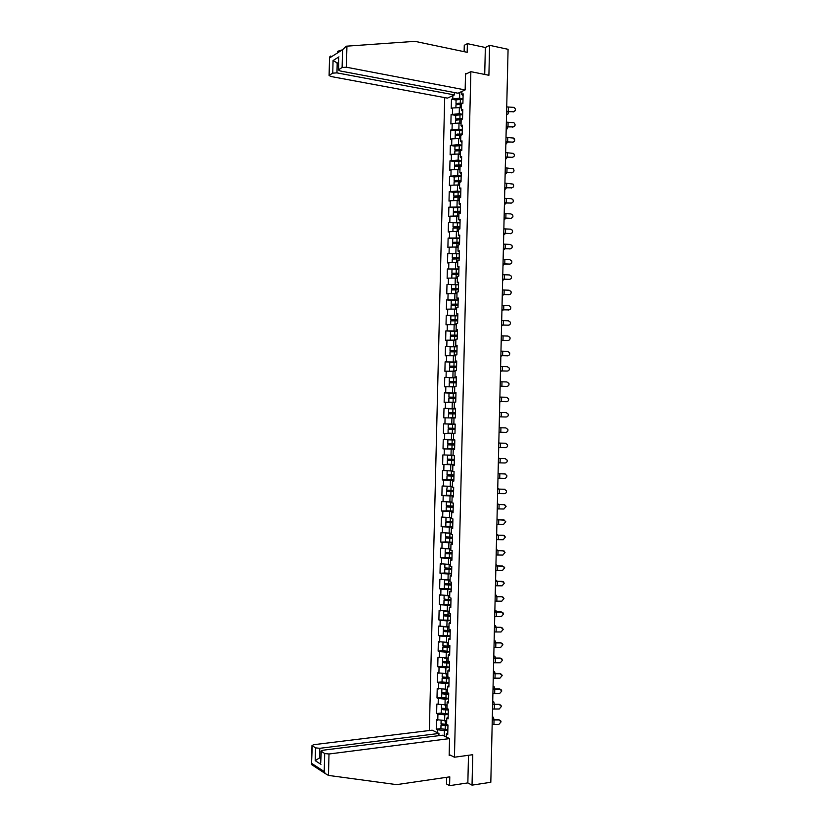 <?xml version="1.0" encoding="UTF-8"?>
<svg xmlns="http://www.w3.org/2000/svg" width="827" height="827" viewBox="0 0 827 827"><rect width="100%" height="100%" fill="white"/><g stroke="black" fill="none" stroke-linecap="round" stroke-linejoin="round"><path stroke-width="1.24" d="M444.709 97.607L429.358 730.52M446.673 777.297L446.518 783.955L449.578 785.65L467.844 782.9L472.031 785.133L472.755 754.7L454.426 757.222L449.185 754.565M454.426 757.222L470.852 71.66L465.529 74.254M446.311 737.012L446.384 734.045L447.727 734.686L447.965 725.01L446.621 724.39L446.766 718.187L448.162 716.875M437.473 732.743L437.545 729.807L436.242 729.187L440.915 728.618M446.704 720.689L436.47 719.676L436.242 729.187M437.772 720.276L437.928 714.156L436.625 713.567L441.298 713.029M447.087 705.028L436.852 704.056L436.625 713.567M438.155 704.635L438.3 698.515L436.997 697.957L441.67 697.45M447.459 689.377L437.225 688.446L436.997 697.957M438.527 688.994L438.682 682.875L437.38 682.347L442.052 681.882M447.841 673.736L437.607 672.837L437.38 682.347M438.91 673.354L439.054 667.244L437.752 666.738L442.424 666.314M448.213 658.085L437.979 657.238L437.752 666.738M439.282 657.723L439.437 651.614L438.134 651.138L442.796 650.746M448.585 642.455L438.362 641.649L438.134 651.138M439.664 642.103L439.809 635.994L438.506 635.549L450.105 635.839M448.968 626.825L438.734 626.06L438.506 635.549M440.036 626.484L440.191 620.374L438.889 619.961L450.477 620.229M449.34 611.205L439.116 610.471L438.889 619.961M440.419 610.864L440.564 604.764L439.261 604.382L450.86 604.63M449.723 595.585L439.488 594.892L439.261 604.382M440.791 595.254L440.946 589.155L439.633 588.803L444.306 588.555M450.043 579.965L439.871 579.324L439.633 588.803M441.173 579.655L441.318 573.556L440.016 573.235L444.709 573.018M449.464 564.396L440.243 563.756L440.016 573.235M441.546 564.055L441.701 557.956L440.388 557.667L445.133 557.481M450.849 548.756L440.615 548.187L440.388 557.667M441.928 548.456L442.073 542.367L440.77 542.109L445.588 541.954M451.222 533.157L440.998 532.629L440.77 542.109M442.3 532.867L442.445 526.778L441.142 526.551L446.125 526.437M451.594 517.568L441.37 517.082L441.142 526.551M442.683 517.288L442.827 511.2L441.515 511.003L446.787 510.921M451.966 501.979L441.742 501.534L441.515 511.003M443.055 501.71L443.2 495.621L441.897 495.456L447.738 495.404M452.348 486.4L442.125 485.997L441.897 495.456M443.427 486.142L443.582 480.053L442.269 479.918L449.526 479.908M452.71 471.039L442.497 470.46L442.269 479.918M443.81 470.573L443.954 464.485L442.641 464.381L454.23 464.464M453.093 455.253L442.869 454.922L442.641 464.381M444.182 455.015L444.326 448.927L443.024 448.854L454.602 449.02M453.465 439.685L443.251 439.406L443.024 448.854M444.564 439.457L444.709 433.379L443.396 433.338L454.964 433.586L451.542 433.555L451.397 439.644M461.848 91.456L461.776 94.454L463.141 93.823L462.903 103.375L461.549 103.975L461.394 110.094L462.758 109.495L462.531 119.047L461.166 119.626L461.021 125.745L462.386 125.177L462.159 134.729L460.794 135.277L460.649 141.396L462.004 140.859L461.776 150.411L460.412 150.927L460.267 157.058L461.631 156.551L461.404 166.103L460.039 166.589L459.895 172.719L461.249 172.243L461.021 181.806L459.667 182.26L459.512 188.391L460.877 187.946L460.649 197.508L459.285 197.932L459.14 204.062L460.494 203.649L460.267 213.221L458.913 213.604L458.758 219.744L460.122 219.362L459.884 228.934L458.53 229.296L458.385 235.426L459.74 235.075L459.512 244.647L458.158 244.978L458.003 251.119L459.367 250.798L459.13 260.381L457.776 260.67L457.631 266.811L458.985 266.532L458.758 276.104L457.393 276.373L457.248 282.514L458.603 282.255L458.375 291.848L457.021 292.076L456.876 298.227L458.23 297.999L457.993 307.582L456.638 307.789L456.494 313.94L457.848 313.743L457.62 323.336L456.266 323.502L456.111 329.653L457.476 329.487L457.238 339.08L455.884 339.225L455.739 345.376L457.093 345.241L456.866 354.845L455.512 354.959L455.357 361.11L456.711 361.006L456.483 370.61L455.129 370.682L454.984 376.843L456.339 376.771L456.101 386.374L454.747 386.426L454.602 392.577L455.956 392.546L455.729 402.149L454.374 402.17L454.219 408.321L455.574 408.321L455.346 417.935L453.992 417.914L453.847 424.075L455.191 424.127L443.623 423.879L443.396 433.338M444.936 423.91L445.081 417.831L443.768 417.811L443.996 408.362L455.563 408.755M455.574 408.61L443.996 408.362M445.308 408.362L445.453 402.284L444.14 402.304L444.378 392.856L455.935 393.332M455.946 393.073L444.378 392.856M445.691 392.825L445.836 386.747L444.523 386.798L444.75 377.35L452.359 377.722M456.318 377.536L444.75 377.35M446.063 377.288L446.208 371.22L444.895 371.292L445.122 361.854L451.066 362.195M456.69 362.009L445.122 361.854M446.435 361.761L446.58 355.693L445.267 355.796L445.495 346.358L450.808 346.699M457.062 346.492L445.495 346.358M446.807 346.234L446.962 340.166L445.639 340.3L445.877 330.872L450.86 331.234M457.434 330.965L445.877 330.872M447.19 330.717L447.335 324.649L446.022 324.815L446.249 315.387L451.066 315.769M457.807 315.459L446.249 315.387M447.562 315.201L447.707 309.143L446.394 309.339L446.621 299.912L451.346 300.325M458.179 299.953L446.621 299.912M447.934 299.694L448.079 293.637L446.766 293.864L446.993 284.436L458.54 284.808M458.551 284.447L446.993 284.436M448.306 284.188L448.461 278.13L447.138 278.389L447.366 268.971L458.913 269.323M458.923 268.951L447.366 268.971M448.689 268.692L448.834 262.635L447.51 262.924L447.738 253.507L459.295 253.837M459.295 253.455L447.738 253.507M449.061 253.207L449.206 247.149L447.893 247.469L448.12 238.052L452.741 238.6M459.667 237.969L448.12 238.052M449.433 237.721L449.578 231.663L448.265 232.015L448.492 222.608L460.039 222.887M460.039 222.494L448.492 222.608M449.805 222.236L449.95 216.188L448.637 216.56L448.865 207.153L453.485 207.773M460.412 207.019L448.865 207.153M450.177 206.76L450.322 200.713L449.009 201.116L449.237 191.719L453.858 192.36M460.784 191.544L457.383 191.068L449.237 191.719M450.55 191.285L450.705 185.238L449.381 185.682L449.609 176.285L454.23 176.968M461.156 176.079L457.755 175.572L449.609 176.285M450.932 175.82L451.077 169.783L449.754 170.248L449.981 160.851L454.602 161.565M461.528 160.624L458.127 160.087L449.981 160.851M451.304 160.366L451.449 154.318L450.126 154.814L450.353 145.428L454.964 146.172M461.9 145.17L458.499 144.611L450.353 145.428M451.676 144.911L451.821 138.864L450.498 139.401L450.725 130.004L455.336 130.79M462.272 129.715L458.871 129.136L450.725 130.004M452.049 129.457L452.193 123.419L450.87 123.978L451.097 114.591L455.708 115.408M462.644 114.271L459.243 113.661L451.097 114.591M452.421 114.012L452.565 107.975L451.242 108.564L451.47 99.188L456.08 100.036M463.017 98.837L459.616 98.196L451.47 99.188M452.793 98.578L452.865 95.622M454.819 439.985L449.175 439.84L454.819 439.933L453.465 439.83L453.609 433.668L454.964 433.72L455.191 424.106L453.847 424.075M454.819 440.005L447.883 439.809L454.819 439.912L454.581 449.506L453.237 449.433L453.082 455.594L454.437 455.687L454.209 465.301L452.855 465.198L452.71 471.359L454.054 471.483L453.827 481.107L452.472 480.963L452.328 487.134L453.682 487.289L453.444 496.913L452.1 496.738L451.945 502.909L453.299 503.095L453.062 512.73L451.718 512.523L451.573 518.694L452.917 518.911L452.689 528.546L451.335 528.308L451.191 534.49L452.534 534.728L452.307 544.373L450.953 544.104L450.808 550.275L452.152 550.555L451.924 560.199L450.581 559.9L450.426 566.082L451.78 566.392L451.542 576.037L450.198 575.706L450.043 581.888L451.397 582.229L451.16 591.874L449.816 591.512L449.671 597.694L451.015 598.066L450.777 607.721L449.433 607.328L449.288 613.51L450.632 613.913L450.405 623.568L449.051 623.144L448.906 629.337L450.25 629.771L450.022 639.426L448.679 638.971L448.523 645.163L449.867 645.629L449.64 655.294L448.296 654.808L448.141 661L449.485 661.497L449.257 671.162L447.914 670.645L447.758 676.837L449.102 677.365L448.875 687.03L447.531 686.482L447.386 692.685L448.72 693.243L448.492 702.909L447.149 702.33L447.004 708.532L448.348 709.121L448.11 718.797L446.766 718.187M448.213 714.404L444.771 714.807L444.616 720.937M444.771 714.807L437.928 714.156M448.596 698.763L445.143 699.135L444.998 705.266M445.143 699.135L438.3 698.515M447.149 702.33L448.534 701.1M448.968 683.123L445.526 683.464L445.371 689.594M445.526 683.464L438.682 682.875M447.531 686.482L448.916 685.325M449.34 667.492L445.898 667.813L445.753 673.933M445.898 667.813L439.054 667.244M447.914 670.645L449.299 669.55M449.723 651.862L446.28 652.152L446.125 658.271M446.28 652.152L439.437 651.614M448.296 654.808L449.671 653.795M450.095 636.242L446.652 636.501L446.508 642.62M446.652 636.501L439.809 635.994M448.679 638.971L450.053 638.03M450.467 620.622L447.035 620.86L446.88 626.98M447.035 620.86L440.191 620.374M449.051 623.144L450.436 622.276M450.849 605.002L447.407 605.219L447.262 611.339M447.407 605.219L440.564 604.764M449.433 607.328L450.808 606.532M451.222 589.403L447.779 589.589L447.634 595.698M447.779 589.589L440.946 589.155M449.816 591.512L451.191 590.788M451.594 573.804L448.162 573.959L448.017 580.068M448.162 573.959L441.318 573.556M450.198 575.706L451.563 575.054M451.976 558.204L448.534 558.339L448.389 564.448M448.534 558.339L441.701 557.956M450.581 559.9L451.945 559.321M452.348 542.615L448.916 542.719L448.761 548.828L447.417 548.756M448.916 542.719L442.073 542.367M450.953 544.104L452.328 543.597M452.72 527.026L449.288 527.109L449.144 533.219M449.288 527.109L442.445 526.778M451.335 528.308L452.7 527.884M453.093 511.448L449.661 511.5L449.516 517.609M449.661 511.5L442.827 511.2M451.718 512.523L453.082 512.171M453.475 495.869L450.043 495.9L449.888 501.999M450.043 495.9L443.2 495.621M452.1 496.738L453.454 496.458M453.847 480.301L450.415 480.311L450.27 486.4M450.415 480.311L443.582 480.053M452.472 480.963L453.837 480.756M454.219 464.743L450.787 464.712L450.643 470.811M450.787 464.712L443.954 464.485M452.855 465.198L454.209 465.053M454.592 449.185L451.17 449.133L451.015 455.222M451.17 449.133L444.326 448.927M453.237 449.433L454.592 449.361M451.542 433.555L444.709 433.379M453.609 433.668L454.964 433.679M453.992 418.038L451.914 417.976L451.769 424.065M451.914 417.976L445.081 417.831M454.364 402.491L452.286 402.408L452.142 408.497M452.286 402.408L445.453 402.284M454.219 408.321L455.574 408.445M454.736 386.943L452.669 386.85L452.524 392.928M452.669 386.85L445.836 386.747M454.602 392.577L455.946 392.773M455.108 371.395L453.041 371.292L452.896 377.37M453.041 371.292L446.208 371.22M454.984 376.843L456.328 377.112M455.491 355.858L453.413 355.734L453.268 361.812M453.413 355.734L446.58 355.693M455.357 361.11L456.7 361.44M455.863 340.331L453.785 340.186L453.641 346.265M453.785 340.186L446.962 340.166M455.739 345.376L457.083 345.789M456.235 324.804L454.168 324.649L454.013 330.728M454.168 324.649L447.335 324.649M456.111 329.653L457.455 330.138M456.607 309.277L454.54 309.112L454.395 315.18M454.54 309.112L447.707 309.143M456.494 313.94L457.827 314.487M455.832 293.657L456.98 293.73L454.912 293.575L454.767 299.653M454.912 293.575L448.079 293.637M456.876 298.227L458.21 298.847M457.176 278.234L455.284 278.048L455.139 284.126M455.284 278.048L448.461 278.13M457.248 282.514L458.582 283.216M457.724 262.748L455.656 262.531L455.512 268.599M455.656 262.531L448.834 262.635M457.631 266.811L458.964 267.586M458.096 247.252L456.028 247.015L455.884 253.083M456.028 247.015L449.206 247.149M458.003 251.119L459.336 251.966M458.468 231.756L456.411 231.508L456.256 237.566M456.411 231.508L449.578 231.663M458.385 235.426L459.709 236.346M458.84 216.271L456.783 216.002L456.638 222.06M456.783 216.002L449.95 216.188M458.758 219.744L460.091 220.726M459.212 200.785L457.155 200.506L457.011 206.564M457.155 200.506L450.322 200.713M459.14 204.062L460.463 205.117M459.585 185.3L457.527 185.01L457.383 191.068M457.527 185.01L450.705 185.238M459.512 188.391L460.835 189.517M459.957 169.835L457.9 169.514L457.755 175.572M457.9 169.514L451.077 169.783M459.895 172.719L461.208 173.918M460.329 154.36L458.272 154.039L458.127 160.087M458.272 154.039L451.449 154.318M460.267 157.058L461.59 158.329M460.701 138.895L458.644 138.554L458.499 144.611M458.644 138.554L451.821 138.864M460.649 141.396L461.962 142.74M461.073 123.44L459.016 123.078L458.871 129.136M459.016 123.078L452.193 123.419M461.021 125.745L462.334 127.162M461.445 107.986L459.388 107.613L459.243 113.661M459.388 107.613L452.565 107.975M461.394 110.094L462.707 111.583M459.76 92.428L459.616 98.196M461.776 94.454L463.089 96.015M470.852 71.66L488.902 75.288L489.615 45.33L485.356 47.501L484.715 74.451M489.615 45.33L508.078 49.32L490.814 782.27L472.031 785.133M447.841 730.055L444.388 730.479L444.254 736.02M444.388 730.479L437.545 729.807M446.384 734.045L447.779 732.66M443.623 423.879L455.191 424.189M506.61 111.676L513.267 111.666C515.872 110.725 516.131 109.309 514.032 107.407L506.724 106.91M515.097 110.777L513.071 112.007M513.267 111.666L506.62 111.294M506.548 114.229L507.034 114.446C507.985 114.529 508.347 113.65 508.14 111.79M455.966 104.833L461.538 104.13M460.815 107.872L461.445 107.944M456.762 104.212L455.997 103.561L462.913 103.086M456.09 99.85L463.006 99.281M462.727 103.447L459.884 103.148L457.279 103.602L457.776 104.006M331.41 56.784L330.79 55.998L329.57 57.022L329.094 75.484L330.914 76.498L447.469 98.124L454.374 94.919L336.951 72.879L332.743 73.138L329.373 75.174M338.688 52.173L337.406 51.791L337.881 51.243L342.368 49.847M465.156 89.926L346.399 67.214L342.109 67.494L338.336 69.923L340.155 70.957L458.034 93.224L465.156 89.926L465.549 73.376L466.821 73.624M342.109 67.494L342.564 49.723L346.193 46.209L414.947 41.35L467.183 52.318L467.389 43.655L464.278 45.299L464.123 51.677M467.389 43.655L485.356 47.501M454.426 92.541L454.374 94.919M332.743 73.138L333.064 60.547L338.491 63.669M338.615 58.831L338.636 69.592M328.453 775.406L325.197 773.514L324.236 771.581L324.691 753.531L329.001 753.997L328.453 775.406L396.66 784.627L449.785 776.842L449.578 785.65M438.899 735.658L438.951 733.456L432.159 730.179L313.867 744.672L311.986 745.52L315.542 747.866L319.77 748.311L319.522 757.904L315.211 760.654L315.542 747.866M438.951 733.456L319.77 748.311M312.255 745.83L311.5 764.53L312.906 765.451M450.467 755.206L449.164 755.392L449.568 738.594L442.559 735.203L322.902 750.234L321.01 751.102L324.691 753.531M449.568 738.594L329.001 753.997M467.844 782.9L468.506 755.289M320.845 757.739L319.522 757.904L320.814 758.731M321.289 751.433L320.721 762.38M506.248 126.882L512.916 126.882C515.417 126.076 515.748 124.691 513.908 122.727L506.362 122.138M514.725 126.024L512.709 127.213M512.916 126.882L506.258 126.531M505.897 142.099L512.554 142.11C514.963 141.407 515.355 140.052 513.753 138.068L506.01 137.365M513.557 138.378C515.159 140.363 514.756 141.717 512.358 142.42M512.554 142.11L505.907 141.758M505.535 157.316L512.192 157.337C514.508 156.716 514.963 155.414 513.567 153.419L505.648 152.602M513.949 156.541L511.996 157.626M512.192 157.337L505.545 156.996M505.173 172.543L511.841 172.574C514.063 172.026 514.57 170.755 513.35 168.77L505.287 167.84M513.567 171.82L511.644 172.843M511.841 172.574L505.183 172.243M504.821 187.77L511.479 187.812C513.639 187.315 514.177 186.085 513.112 184.111L504.925 183.087M513.174 187.098L511.282 188.07M511.479 187.812L504.821 187.491M506.196 129.322L506.682 129.529L507.809 126.996M455.594 120.235L461.27 119.584M460.246 123.295L461.084 123.378M456.483 119.615L455.625 118.964L462.541 118.519M455.718 115.253L462.634 114.715M462.531 118.881L459.512 118.571L456.907 119.005L457.548 119.429M505.835 144.415L507.478 142.203M455.222 135.638L461.311 135.07M459.657 138.719L460.711 138.822M456.225 135.028L455.253 134.367L462.169 133.964M455.346 130.656L462.262 130.149M462.169 134.305L459.14 134.005L456.535 134.408L457.372 134.863M505.483 159.508L507.147 157.43M461.797 149.728L458.768 149.439L456.173 149.821L457.279 150.297M454.85 151.052L461.404 150.555M459.14 150.338L459.047 154.153L460.339 154.277M455.997 150.442L454.881 149.78L461.797 149.408M454.974 146.059L461.89 145.593M505.132 174.611L506.806 172.647M461.425 165.162L455.801 165.245L457.269 165.751M454.478 166.465L461.404 166.041M458.427 169.597L459.967 169.731M455.811 165.855L454.509 165.204L461.425 164.852M454.602 161.472L461.518 161.038M504.77 189.724L506.455 187.874M461.052 180.596L455.429 180.668L457.393 181.216M454.106 181.888L461.032 181.495M456.173 185.052L456.824 185.031M457.838 185.052L459.595 185.196M455.677 181.289L454.137 180.627L461.063 180.307M454.23 176.895L461.146 176.492M504.46 203.008L511.127 203.049C513.216 202.615 513.784 201.416 512.843 199.462L511.231 198.656L504.573 198.346M512.771 202.377L510.931 203.297M511.127 203.049L504.47 202.739M504.418 204.838L506.103 203.111M460.68 196.04L455.057 196.092L457.807 196.723M455.636 196.723L453.765 196.051L460.691 195.761M453.734 197.312L460.66 196.96M455.326 200.558L456.969 200.506M457.259 200.516L459.223 200.661M453.858 192.319L460.773 191.947M504.098 218.245L510.766 218.297C512.802 217.894 513.402 216.736 512.564 214.803L510.869 213.904L504.212 213.604M512.368 217.677L510.569 218.524M510.766 218.297L504.108 217.997M504.056 219.951L505.742 218.338M458.272 212.26L454.685 211.526L460.308 211.485M455.708 212.167L453.392 211.485L460.319 211.226M453.361 212.735L460.288 212.425M454.654 216.054L458.851 216.136M453.485 207.742L460.401 207.412M503.736 233.493L510.404 233.555C512.389 233.183 513.009 232.046 512.264 230.144L510.507 229.151L503.85 228.862M511.954 232.976L510.207 233.762M510.404 233.555L503.746 233.266M503.705 235.075L505.38 233.586M458.024 227.745L454.312 226.97L459.936 226.939M455.956 227.642L453.02 226.929L459.946 226.701M452.989 228.169L459.915 227.89M454.044 231.56L458.478 231.612M503.385 248.751L510.052 248.813C511.985 248.472 512.626 247.356 511.954 245.474L510.156 244.41L503.488 244.13M511.541 248.296L509.856 249.01M510.052 248.813L503.385 248.534M503.343 250.199L505.008 248.834M457.734 243.241L453.94 242.414L459.564 242.394M457.362 243.004L452.648 242.373L459.574 242.177M452.617 243.614L459.543 243.365M453.444 247.066L458.106 247.097M452.741 238.621L459.667 238.352M503.023 263.999L509.69 264.082C511.582 263.751 512.233 262.666 511.644 260.815L509.794 259.678L503.126 259.399M511.107 263.617L509.494 264.258M509.69 264.082L503.023 263.813M502.992 265.333L504.635 264.082M452.369 254.013L452.276 257.828L456.587 258.675M457.414 258.727L453.568 257.859L459.192 257.859M452.245 259.058L459.171 258.851M452.865 262.572L457.734 262.583M452.276 257.828L459.202 257.652M502.661 279.268L509.329 279.35C511.189 279.04 511.851 277.975 511.324 276.146L509.432 274.946L502.775 274.678M510.672 278.937L509.132 279.505M509.329 279.35L502.671 279.092M502.63 280.477L504.253 279.34M451.997 269.509L451.904 273.282L456.318 274.182M457.073 274.223L453.196 273.313L458.82 273.323M451.873 274.512L458.799 274.337M452.307 278.089L457.362 278.068M451.904 273.282L458.83 273.148M502.299 294.536L508.977 294.619C510.807 294.329 511.479 293.285 510.993 291.476L509.081 290.215L502.413 289.967M510.218 294.278L508.781 294.763M508.977 294.619L502.309 294.371M502.278 295.621L503.86 294.598M451.625 284.964L451.532 288.737L456.008 289.677M456.731 289.729L452.824 288.778L458.447 288.799M451.501 289.967L458.427 289.822M451.749 293.606L456.98 293.575M451.532 288.737L458.458 288.633M501.948 309.805L508.615 309.898C510.414 309.629 511.096 308.595 510.662 306.807L508.719 305.494L502.051 305.246M509.763 309.618L508.419 310.032M508.615 309.898L501.948 309.66M501.917 310.766L503.457 309.867M458.168 300.304L451.253 300.387L451.16 304.202L455.677 305.194M456.37 305.225L452.441 304.243L458.075 304.274M451.035 309.122L451.128 305.401L458.055 305.318M451.222 309.122L456.607 309.071M456.607 309.215L453.093 309.112M451.16 304.202L458.086 304.129M501.586 325.083L508.254 325.187C510.032 324.918 510.724 323.905 510.321 322.137L508.357 320.773L501.689 320.545M509.287 324.959L508.057 325.3M508.254 325.187L501.586 324.959M501.565 325.921L503.054 325.135M450.87 315.893L450.787 319.677L455.326 320.7M455.997 320.742L452.069 319.708L457.703 319.76M450.663 324.649L450.756 320.866L457.682 320.824M450.715 324.649L456.235 324.587M456.235 324.701L452.224 324.649M450.787 319.677L457.703 319.635M450.88 315.862L457.796 315.811M501.224 340.362L507.892 340.476C509.649 340.217 510.342 339.215 509.98 337.468L507.995 336.062L501.327 335.845M507.892 340.476L501.224 340.259M501.203 341.075L502.63 340.414M450.498 331.358L450.415 335.152L454.964 336.217M455.615 336.248L455.129 335.524L451.697 335.183L457.331 335.245M450.384 336.372L457.31 336.331M450.384 336.341L450.291 340.166L455.863 340.093M455.863 340.197L451.604 340.176M450.415 335.152L457.331 335.142M450.498 331.338L457.424 331.317M500.862 355.651L507.54 355.775C509.267 355.527 509.97 354.535 509.639 352.798L507.644 351.361L500.966 351.144M508.295 355.662L507.344 355.848M507.54 355.775L500.862 355.558M500.852 356.241L502.206 355.693M457.052 346.823L450.126 346.813L450.033 350.638L454.095 351.02L454.581 351.744M455.232 351.775L454.757 350.968L451.325 350.669L456.959 350.741M450.012 355.713L450.012 351.826L456.938 351.847M449.919 355.651L455.491 355.62M455.491 355.703L451.263 355.724M450.033 350.638L456.959 350.648M500.5 370.941L507.178 371.075C508.894 370.837 509.597 369.855 509.287 368.139L507.282 366.661L500.604 366.454M507.178 371.075L500.5 370.868M500.49 371.406L501.762 370.982M449.754 362.319L449.661 366.123L453.723 366.454L454.188 367.271M454.829 367.291L454.385 366.413L450.953 366.154L456.587 366.237M449.63 367.333L456.556 367.364M450.219 371.261L455.119 371.137M455.119 371.209L451.666 371.271M449.661 366.123L456.587 366.165M449.754 362.298L456.68 362.34M500.139 386.24L506.817 386.374C508.512 386.147 509.225 385.175 508.946 383.47L506.92 381.96L500.252 381.764M507.251 386.343L506.631 386.416M506.817 386.374L500.139 386.188M499.777 401.54L506.455 401.684C508.14 401.457 508.853 400.506 508.595 398.81L506.558 397.27L499.89 397.084M506.455 401.684L499.787 401.508M499.425 416.849L506.093 417.004C507.768 416.787 508.481 415.836 508.243 414.151L506.207 412.59L499.529 412.415M506.093 417.004L499.425 416.829M499.063 432.17L505.742 432.325C507.396 432.107 508.109 431.167 507.892 429.502L505.845 427.91L499.167 427.745M498.702 447.5L505.38 447.655C507.023 447.438 507.737 446.497 507.54 444.843L505.483 443.231L498.805 443.076L505.566 443.231M498.443 458.385L505.39 458.582M498.34 462.841L505.018 462.986C506.651 462.769 507.375 461.848 507.189 460.194L505.121 458.561L498.443 458.416M498.081 473.706L505.214 473.954M497.978 478.192L504.656 478.316C506.279 478.109 507.003 477.189 506.837 475.556L504.759 473.892L498.081 473.757M497.72 489.036L505.018 489.336M497.616 493.543L504.294 493.657C505.907 493.461 506.631 492.541 506.475 490.907L504.398 489.233L497.72 489.108M497.358 504.377L504.811 504.739M497.254 508.894L503.932 509.008L506.124 506.279L504.046 504.584L497.358 504.47M496.996 519.718L504.594 520.152M496.893 524.256L503.581 524.359L505.773 521.641L503.684 519.935L496.996 519.832M496.634 535.069L504.356 535.576M496.531 539.628L503.219 539.721L505.411 537.012L503.323 535.286L496.634 535.193M496.272 550.42L504.108 550.999M496.169 555L502.857 555.082L505.059 552.384L502.961 550.648L496.272 550.565M495.911 565.782L503.85 566.433M495.807 570.382L502.496 570.444L504.697 567.767L502.599 566.019L495.911 565.937M495.549 581.143L503.571 581.867M495.445 585.764L502.134 585.826L504.336 583.149L502.237 581.391L495.549 581.319M495.187 596.515L501.689 596.577L503.292 597.311M495.084 601.146L501.772 601.198L503.984 598.541L501.875 596.763L495.187 596.712M494.825 611.887L501.327 611.939L502.992 612.755M494.722 616.539L501.41 616.58L503.622 613.934L501.513 612.145L494.825 612.104M494.463 627.259L500.966 627.311L502.692 628.2M494.35 631.942L501.048 631.973L503.261 629.337L501.152 627.528L494.463 627.497M494.101 642.651L500.604 642.682L502.382 643.644M493.988 647.345L500.686 647.365L502.909 644.729L500.79 642.92L494.091 642.899M493.74 658.034L500.242 658.065L502.061 659.088M493.626 662.758L500.325 662.768L502.547 660.142L500.428 658.323L493.729 658.313M493.378 673.426L499.88 673.447L501.741 674.532M493.264 678.171L499.963 678.171L502.185 675.556L500.066 673.726L493.368 673.726M493.016 688.829L499.518 688.839L501.41 689.987M492.902 693.584L499.601 693.574L501.824 690.969L499.704 689.129L493.006 689.139M492.654 704.232L499.157 704.242L501.079 705.441M492.541 709.008L499.239 708.997L501.462 706.392L499.343 704.542L492.644 704.563M492.292 719.645L498.795 719.635L500.738 720.896M492.179 724.442L498.877 724.411L501.11 721.816L498.981 719.966L492.282 719.986M500.139 386.581L501.307 386.271M456.308 377.856L449.381 377.794L449.288 381.619L453.351 381.888L453.775 382.798M454.405 382.818L454.013 381.857L450.581 381.65L456.215 381.743M454.747 386.716L450.457 386.664L454.736 386.902M452.255 386.84L454.747 386.674M449.164 386.633L449.257 382.808L456.184 382.891M449.288 381.619L456.215 381.692M500.263 401.788L500.811 401.571M455.935 393.383L449.009 393.29L448.916 397.115L452.989 397.322L453.341 398.335M453.971 398.356L453.641 397.311L450.208 397.146L455.842 397.26M454.364 402.377L448.792 402.129L454.364 402.346M448.792 402.129L448.885 398.304L455.811 398.418M448.916 397.115L455.842 397.218M455.563 408.92L448.637 408.786L448.544 412.611L452.617 412.766L452.855 413.882M453.496 413.893L453.268 412.776L449.836 412.652L455.47 412.776L448.544 412.611M450.684 417.707L455.346 417.842L450.684 417.707M448.42 417.635L448.513 413.81L455.439 413.955M452.297 428.221L452.214 429.409L448.141 429.316L455.067 429.492L449.433 429.347L452.876 429.43L452.948 428.241M448.141 429.316L448.048 433.141L454.974 433.327M455.191 424.458L448.265 424.292L448.172 428.128L455.098 428.293M499.684 443.076L498.805 442.931M452.824 443.83L451.842 444.864L447.769 444.833L454.695 445.029L449.061 444.864L452.503 444.895L452.793 443.799M447.769 444.833L447.676 448.658L454.602 448.875M447.883 439.809L447.789 443.634L454.726 443.841M499.498 458.406L498.454 458.117M451.873 459.347L451.47 460.329L447.386 460.35L454.323 460.587M454.323 460.546L448.679 460.381L452.131 460.37L452.514 459.357M453.093 455.491L448.803 455.357L453.093 455.377M453.093 455.336L447.51 455.326L453.093 455.522M447.293 464.174L454.23 464.423M447.51 455.326L447.417 459.161L454.343 459.388M499.26 473.726L498.092 473.302M451.563 474.915L451.097 475.794L447.014 475.876L453.94 476.135M453.951 476.083L448.306 475.907L451.759 475.856L452.193 474.925M449.743 470.78L452.71 471.09M447.014 475.876L446.921 479.712L453.858 479.98M447.045 474.667L453.971 474.946M498.991 489.057L497.73 488.499M451.232 490.483L450.725 491.269L446.642 491.403L453.568 491.703M453.568 491.62L447.934 491.434L451.387 491.341L451.862 490.483M446.642 491.403L446.549 495.239L453.475 495.538M447.304 486.286L446.673 490.215L453.599 490.504M446.766 486.379L452.338 486.648M452.338 486.576L448.689 486.348M498.712 504.398L497.378 503.695M450.87 506.062L450.353 506.744L446.27 506.941L453.196 507.271M453.196 507.168L447.562 506.972L451.004 506.837L451.521 506.062M446.27 506.941L446.177 510.776L453.103 511.107M446.301 505.721L453.227 506.072M446.456 501.855L451.966 502.216M451.966 502.134L447.717 501.906M498.423 519.738L497.017 518.901M450.498 521.641L445.887 522.478L452.824 522.84M452.824 522.726L447.18 522.509L450.632 522.333L451.16 521.641M445.805 526.292L452.731 526.685M451.594 517.795L446.011 517.454L445.918 521.289L452.855 521.641M451.594 517.692L447.355 517.506M498.112 535.079L496.655 534.108M450.115 537.219L445.515 538.026L452.452 538.418M452.452 538.284L446.807 538.057L450.787 537.219M445.515 538.026L445.422 541.861L452.359 542.264M445.546 536.795L452.472 537.219M445.701 533.043L451.211 533.374M451.222 533.25L447.242 533.115M497.802 550.431L496.303 549.324M449.712 552.818L445.143 553.573L452.069 553.997M452.08 553.852L446.435 553.604L450.405 552.808M445.143 553.573L445.05 557.419L451.976 557.843M445.174 552.343L452.1 552.798M445.464 548.652L450.839 548.963M450.839 548.818L448.782 548.828M497.482 565.782L495.942 564.541M449.299 568.407L444.771 569.131L451.697 569.586M451.697 569.421L446.063 569.162L450.022 568.407M444.771 569.131L444.678 572.977L451.604 573.431M444.792 567.901L451.728 568.387M445.246 564.262L450.467 564.552M497.151 581.143L495.58 579.768M448.844 584.017L444.388 584.699L451.325 585.175M451.325 584.989L445.681 584.72L449.619 584.007M444.388 584.699L444.295 588.535L451.232 589.031M444.419 583.448L451.356 583.976M445.05 579.892L450.095 580.151M496.81 596.505L496.293 595.233L495.228 594.995M444.047 599.017L448.327 599.627L444.016 600.268L450.953 600.774M450.953 600.567L445.308 600.288L449.206 599.606M444.864 595.523L449.712 595.75M448.42 595.771L448.327 599.627L450.973 599.575M496.469 611.877L495.942 610.471L494.866 610.233M450.581 616.156L444.936 615.857L448.772 615.216M447.51 615.247L443.644 615.836L450.57 616.384M443.675 614.585L450.601 615.174M444.699 611.163L449.34 611.36M496.117 627.248L495.6 625.719L494.505 625.47M450.208 631.745L444.554 631.435L448.306 630.836M446.146 630.836L443.262 631.414L450.198 631.983M443.293 630.153L450.229 630.784M444.544 626.804L448.968 626.969M495.755 642.631L495.249 640.966L494.143 640.708M449.826 647.345L444.182 647.024L447.8 646.466M445.174 646.425L442.89 646.993L449.826 647.603M442.796 650.777L449.733 651.459M442.921 645.732L449.847 646.404M444.419 642.465L448.585 642.589M495.394 658.023L494.908 656.214L493.791 655.966M449.454 662.944L443.81 662.613L446.456 662.117M444.378 662.003L442.517 662.582L449.443 663.223M442.424 666.366L449.35 667.079M442.538 661.321L449.474 662.024M444.347 658.127L445.898 658.251M446.26 658.261L448.213 658.209M495.022 673.405L494.556 671.472L493.43 671.214M449.082 678.553L443.427 678.202L445.35 677.747M443.675 677.592L442.135 678.181L449.071 678.843M442.042 681.955L448.978 682.699M442.166 676.91L449.102 677.644M446.094 673.902L447.831 673.84M494.649 688.808L494.205 686.741L493.068 686.472M448.699 694.163L445.65 694.298L443.055 693.801L444.502 693.367M443.065 693.181L441.763 693.781L448.699 694.473M441.67 697.554L448.606 698.339M441.794 692.499L448.72 693.274M445.939 689.532L447.459 689.47M494.267 704.201L493.864 701.999L492.706 701.741M448.327 709.783L445.267 709.928L442.683 709.401L443.779 708.977M442.517 708.78L441.38 709.38L448.317 710.114M441.298 713.153L448.224 713.97M441.411 708.098L447.903 708.935M445.691 709.039L445.784 705.173L447.087 705.111M493.884 719.614L493.512 717.278L492.385 717.019M442 724.38L441.008 724.99L447.945 725.755M440.915 728.763L447.852 729.61M447.955 725.403L444.895 725.558L442.3 725.01L443.127 724.597M441.039 723.708L447.076 724.597M445.67 720.813L446.704 720.762M508.357 111.449L508.46 107.055M458.261 103.168L458.241 103.964M460.257 103.995L460.163 107.758M460.381 98.992L460.288 102.806M342.564 49.723L329.818 57.797M333.064 60.547L338.956 56.867M346.937 46.126L346.399 67.214M338.522 62.604L337.199 63.421L336.951 72.879M311.8 763.466L324.236 771.581M320.969 764.355L315.211 760.654M507.995 126.665L508.098 122.272M507.644 141.893L507.747 137.499M507.282 157.13L507.385 152.737M506.92 172.367L507.023 167.974M506.569 187.615L506.672 183.212M457.889 118.592L457.869 119.408M459.884 119.439L459.791 123.223M460.008 114.436L459.915 118.251M457.517 134.026L457.496 134.853M459.512 134.884L459.419 138.688M459.636 129.891L459.543 133.695M457.145 149.46L457.124 150.276M459.264 145.335L459.171 149.149M456.773 164.893L456.752 165.669M458.768 165.803L458.675 169.618M458.892 160.8L458.799 164.614M456.401 180.338L456.38 181.072M458.396 181.268L458.303 185.083M458.52 176.265L458.427 180.079M506.207 202.863L506.31 198.459M456.028 195.792L456.008 196.475M458.024 196.733L457.931 200.558M458.148 191.73L458.055 195.544M505.845 218.111L505.948 213.717M455.656 211.247L455.636 211.888M457.651 212.208L457.558 216.033M457.776 207.205L457.682 211.019M505.483 233.369L505.586 228.965M455.284 226.712L455.274 227.301M457.279 227.694L457.186 231.519M457.403 222.68L457.31 226.505M505.132 248.638L505.235 244.234M454.912 242.177L454.902 242.714M456.907 243.179L456.814 247.004M457.031 238.166L456.938 241.991M504.77 263.906L504.873 259.502M456.328 258.562L456.99 258.406M456.535 258.675L456.442 262.49M456.649 253.651L456.566 257.476M504.408 279.175L504.511 274.771M455.956 273.954L456.618 273.82M456.163 274.171L456.07 277.996M456.277 269.147L456.184 272.972M504.046 294.464L504.15 290.05M455.584 289.357L456.246 289.243M455.791 289.667L455.698 293.492M455.904 284.653L455.811 288.478M503.684 309.743L503.798 305.339M455.212 304.77L455.873 304.667M455.408 305.173L455.326 309.009M455.532 300.16L455.439 303.985M503.333 325.032L503.436 320.618M454.84 320.183L455.501 320.09M455.036 320.69L454.943 324.515M455.16 315.666L455.067 319.491M502.971 340.331L503.074 335.917M454.468 335.597L455.129 335.524M454.664 336.207L454.571 340.042M454.788 331.182L454.695 335.018M502.609 355.631L502.713 351.217M454.095 351.02L454.757 350.968M454.292 351.733L454.199 355.558M454.416 346.699L454.323 350.534M502.247 370.93L502.351 366.516M453.723 366.454L454.385 366.413M453.92 367.26L453.827 371.096M454.044 362.226L453.951 366.061M501.886 386.24L501.989 381.826M501.524 401.56L501.627 397.146M501.172 416.88L501.276 412.456M500.811 432.211L500.914 427.786M500.449 447.541L500.552 443.117M500.087 462.872L500.19 458.447M499.725 478.213L499.828 473.788M499.363 493.564L499.467 489.139M499.001 508.915L499.105 504.48M498.64 524.266L498.743 519.842M498.278 539.638L498.381 535.203M497.916 555L498.019 550.565M497.554 570.372L497.658 565.937M497.192 585.754L497.296 581.319M496.831 601.136L496.934 596.701M496.469 616.518L496.572 612.083M496.107 631.921L496.21 627.476M495.745 647.314L495.849 642.868M495.383 662.716L495.487 658.271M495.022 678.13L495.125 673.685M494.66 693.543L494.763 689.098M494.288 708.966L494.401 704.511M493.926 724.39L494.029 719.935M453.351 381.888L454.013 381.857M453.547 382.787L453.454 386.623M453.661 377.763L453.578 381.598M452.989 397.322L453.641 397.311M453.175 398.335L453.082 402.17M453.289 393.301L453.196 397.136M452.617 412.766L453.268 412.776M452.793 413.872L452.7 417.718M452.917 408.848L452.824 412.683M452.876 429.43L452.214 429.409M452.421 429.43L452.328 433.265M452.545 424.396L452.452 428.231M452.503 444.895L451.842 444.864M452.049 444.978L451.955 448.823M452.173 439.943L452.08 443.789M452.131 460.37L451.47 460.329M451.676 460.546L451.583 464.381M451.79 455.501L451.697 459.347M451.759 475.856L451.097 475.794M451.294 476.104L451.201 479.949M451.418 471.07L451.325 474.905M451.387 491.341L450.725 491.269M450.922 491.683L450.829 495.518M451.046 486.638L450.953 490.483M451.004 506.837L450.353 506.744M450.55 507.251L450.457 511.096M450.674 502.216L450.581 506.052M450.632 522.333L449.981 522.219M450.177 522.84L450.084 526.685M450.291 517.795L450.198 521.641M450.26 537.839L449.609 537.715M449.795 538.429L449.702 542.274M449.919 533.374L449.826 537.23M449.888 553.346L449.226 553.201M449.423 554.018L449.33 557.863M449.547 548.973L449.454 552.818M449.516 568.852L448.854 568.707M449.051 569.617L448.958 573.462M449.164 564.562L449.071 568.418M449.144 584.379L448.482 584.203M448.668 585.216L448.575 589.072M448.792 580.172L448.699 584.017M448.772 599.895L448.11 599.72M448.296 600.826L448.203 604.682M448.399 615.422L447.779 615.247M445.908 615.598L445.898 616.146M447.924 616.446L447.831 620.291M448.038 611.38L447.945 615.236M445.536 631.146L445.526 631.745M447.541 632.055L447.448 635.911M447.665 627L447.572 630.856M445.164 646.704L445.143 647.355M447.169 647.686L447.076 651.542M447.293 642.631L447.2 646.487M444.792 662.272L444.771 662.965M446.787 663.316L446.694 667.172M446.911 658.251L446.818 662.117M444.409 677.84L444.399 678.585M446.415 678.946L446.322 682.813M446.539 673.891L446.446 677.747M444.037 693.419L444.016 694.204M446.042 694.587L445.949 698.453M446.156 689.532L446.063 693.388M443.665 708.997L443.644 709.824M445.66 710.238L445.567 714.104M443.282 724.617L443.262 725.455M445.288 725.889L445.195 729.755M445.412 720.844L445.319 724.69M455.966 104.74L455.894 107.799M456.09 99.757L455.997 103.561M339.628 51.584L337.881 51.243M338.336 69.923L338.625 58.366M337.023 63.379L338.522 62.459M329.094 75.484L329.57 57.022M321.01 751.102L320.711 762.845M311.51 764.272L311.986 745.52M311.5 764.53L325.197 773.514M455.594 120.153L455.522 123.254M455.718 115.16L455.625 118.964M455.222 135.556L455.15 138.719M455.346 130.563L455.253 134.367M454.85 150.969L454.778 154.184M454.974 145.976L454.881 149.78M454.478 166.392L454.405 169.649M454.602 161.399L454.509 165.204M454.106 181.816L454.033 185.124M454.23 176.823L454.137 180.627M453.734 197.239L453.651 200.61M453.858 192.246L453.765 196.051M453.361 212.673L453.279 216.095M453.485 207.68L453.392 211.485M452.989 228.118L452.907 231.591M453.113 223.114L453.02 226.929M457.527 243.055L456.99 243.19M452.617 243.562L452.534 247.087M452.741 238.558L452.648 242.373M457.166 258.469L456.504 258.613M452.245 259.016L452.162 262.583M456.804 273.882L456.142 274.016M451.873 274.471L451.79 278.089M456.452 289.305L455.78 289.429M451.501 289.926L451.408 293.606M456.09 304.739L455.429 304.843M455.729 320.173L455.067 320.256M455.367 335.607L454.705 335.679M455.005 351.051L454.343 351.113M454.643 366.506L453.982 366.547M449.63 367.312L449.547 371.137M454.281 381.96L453.62 381.991M453.92 397.415L453.258 397.436M453.558 412.88L452.896 412.88M453.196 428.355L452.534 428.334M447.386 460.35L447.293 464.185M447.138 470.852L447.045 474.677M446.384 501.906L446.291 505.742M445.887 522.478L445.794 526.313M445.639 533.043L445.546 536.826M445.257 548.642L445.174 552.384M444.885 564.241L444.792 567.932M444.512 579.851L444.419 583.5M444.016 600.268L443.923 604.103M444.13 595.471L444.047 599.068M443.644 615.836L443.551 619.681M443.758 611.091L443.665 614.637M443.262 631.414L443.169 635.26M443.375 626.721L443.293 630.215M442.89 646.993L442.796 650.839M443.003 642.352L442.921 645.794M442.517 662.582L442.424 666.438M442.621 657.992L442.538 661.383M442.135 678.181L442.042 682.027M442.249 673.633L442.166 676.982M441.763 693.781L441.67 697.626M441.866 689.284L441.794 692.581M441.38 709.38L441.287 713.236M441.494 704.935L441.411 708.181M441.008 724.99L440.915 728.845M441.111 720.596L441.039 723.79"/></g></svg>

